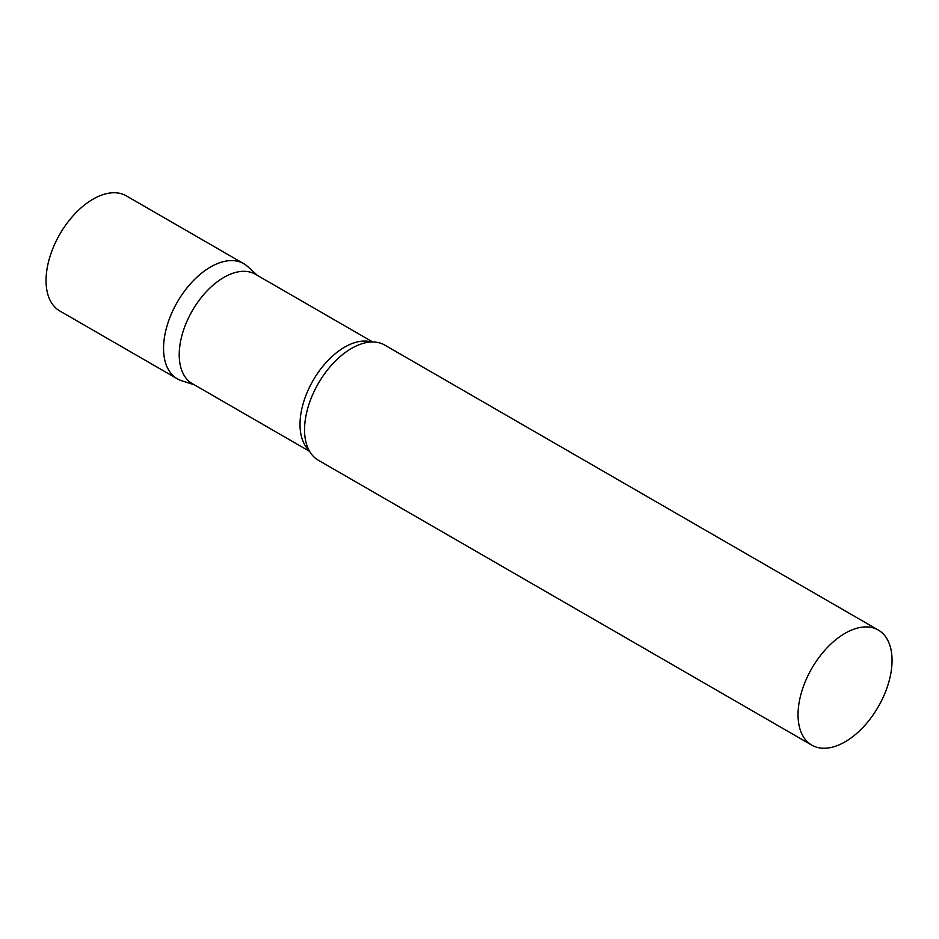 <?xml version="1.0" encoding="UTF-8"?>
<svg xmlns="http://www.w3.org/2000/svg" width="939" height="939" viewBox="0 0 939 939"><rect width="100%" height="100%" fill="white"/><g stroke="black" fill="none" stroke-linecap="round" stroke-linejoin="round"><path stroke-width="1.41" d="M177.318 378.816A66.469 38.37 -60 0 1 167.13 325.563A66.469 38.37 -60 0 1 210.547 266.981A66.469 38.37 -60 0 1 243.776 263.695L126.284 195.852A66.469 38.37 -60 0 0 93.043 199.15A66.469 38.37 -60 0 0 49.626 257.72A66.469 38.37 -60 0 0 59.814 310.985L177.318 378.816M372.748 341.984L255.443 274.27A63.148 36.457 120 0 0 206.791 291.184A63.148 36.457 120 0 0 179.22 354.731A63.148 36.457 120 0 0 192.307 383.64L309.6 451.354M257.427 275.409L247.661 266.535A66.469 38.37 120 0 0 195.312 278.719A66.469 38.37 120 0 0 163.55 348.392A66.469 38.37 120 0 0 181.72 380.764L194.279 384.779M878.282 630.022L384.779 345.094A66.469 38.37 120 0 0 361.257 343.956A66.469 38.37 120 0 0 304.553 429.804A66.469 38.37 120 0 0 305.562 440.426A66.469 38.37 120 0 0 318.309 460.227L811.812 745.143A66.469 38.37 120 0 0 863.035 727.338A66.469 38.37 120 0 0 892.05 660.446A66.469 38.37 120 0 0 878.282 630.022A66.469 38.37 120 0 0 827.059 647.828A66.469 38.37 120 0 0 798.044 714.72A66.469 38.37 120 0 0 811.812 745.143M371.562 342.007A63.148 36.457 120 0 0 324.753 364.027A63.148 36.457 120 0 0 300.011 424.463A63.148 36.457 120 0 0 309.025 450.321"/></g></svg>
